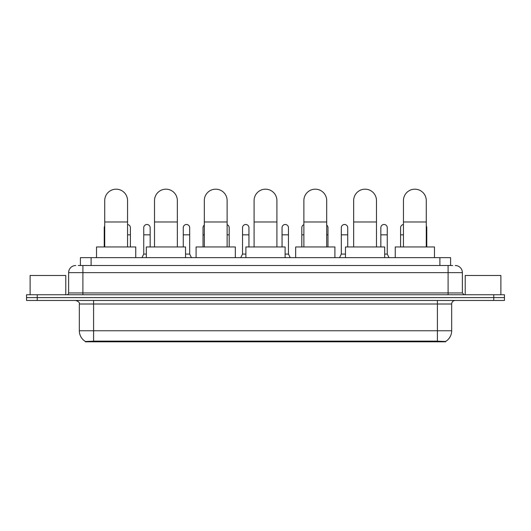 <?xml version="1.0" encoding="UTF-8"?>
<svg xmlns="http://www.w3.org/2000/svg" width="531" height="531" viewBox="0 0 531 531"><rect width="100%" height="100%" fill="white"/><g stroke="black" fill="none" stroke-linecap="round" stroke-linejoin="round"><path stroke-width="0.8" d="M78.263 265.5L82.902 265.5L78.263 265.5L80.407 265.5L80.407 257.654L450.593 257.654L450.593 265.5M445.602 341.825L85.398 341.825L85.398 341.473M79.331 330.767L93.595 330.767L93.595 304.017L79.331 304.017L79.331 330.767A12.485 12.485 0 0 0 85.438 341.493L95.022 341.134L435.978 341.134L445.562 341.493A12.485 12.485 0 0 0 451.669 330.767L451.669 304.017A3.564 3.564 0 0 1 455.233 300.453M504.45 300.453L504.45 297.599L26.55 297.599L26.55 300.453L37.25 300.453L37.25 297.599L26.55 297.599L26.55 294.745L37.25 294.745L37.25 297.599L504.45 297.599L504.45 300.453L37.25 300.453M75.767 265.5A7.135 7.135 0 0 0 68.632 272.635L68.632 292.959A1.785 1.785 0 0 1 66.853 294.745M455.233 265.5A7.135 7.135 0 0 1 462.368 272.635L82.902 272.635L82.902 265.5L452.737 265.5M462.368 272.635L462.368 292.959L464.147 294.745M504.45 294.745L504.45 297.599L504.45 294.745L37.25 294.745M65.778 294.745L65.778 275.483L30.114 275.483L30.114 294.745M500.886 294.745L500.886 275.483L465.222 275.483L465.222 294.745M104.726 246.955L104.726 200.592A11.41 11.41 0 0 1 116.136 189.175A11.41 11.41 0 0 1 127.553 200.592A11.41 11.41 0 0 0 116.136 189.175M127.553 246.955L127.553 200.592M135.757 257.654L135.757 246.955L96.523 246.955L96.523 257.654M154.514 246.955L154.514 200.592A11.41 11.41 0 0 1 165.924 189.175A11.41 11.41 0 0 1 177.341 200.592A11.41 11.41 0 0 0 165.924 189.175M177.341 246.955L177.341 200.592M185.538 257.654L185.538 246.955L146.31 246.955L146.31 257.654M204.302 246.955L204.302 200.592A11.41 11.41 0 0 1 215.712 189.175A11.41 11.41 0 0 1 227.129 200.592A11.41 11.41 0 0 0 215.712 189.175M227.129 246.955L227.129 200.592M235.326 257.654L235.326 246.955L196.098 246.955L196.098 257.654M254.09 246.955L254.09 200.592A11.41 11.41 0 0 1 265.5 189.175A11.41 11.41 0 0 1 276.91 200.592A11.41 11.41 0 0 0 265.5 189.175M276.91 246.955L276.91 200.592M285.114 257.654L285.114 246.955L245.886 246.955L245.886 257.654M303.871 246.955L303.871 200.592A11.41 11.41 0 0 1 315.288 189.175A11.41 11.41 0 0 1 326.698 200.592A11.41 11.41 0 0 0 315.288 189.175M326.698 246.955L326.698 200.592M334.902 257.654L334.902 246.955L295.674 246.955L295.674 257.654M353.659 246.955L353.659 200.592A11.41 11.41 0 0 1 365.076 189.175A11.41 11.41 0 0 1 376.486 200.592A11.41 11.41 0 0 0 365.076 189.175M376.486 246.955L376.486 200.592M384.69 257.654L384.69 246.955L345.462 246.955L345.462 257.654M403.447 246.955L403.447 200.592A11.41 11.41 0 0 1 414.864 189.175A11.41 11.41 0 0 1 426.274 200.592A11.41 11.41 0 0 0 414.864 189.175M426.274 246.955L426.274 200.592M434.477 257.654L434.477 246.955L395.243 246.955L395.243 257.654M104.229 246.955L104.229 234.828L104.726 234.828M104.229 234.828L104.229 227.693A3.213 3.213 0 0 1 104.726 225.974M130.407 246.955L130.407 227.693A3.213 3.213 0 0 0 127.553 224.507A3.213 3.213 0 0 1 130.407 227.693M141.956 257.654L143.742 254.09L146.31 254.09M150.16 246.955L150.16 227.693A3.213 3.213 0 0 0 147.153 224.494A3.213 3.213 0 0 1 150.16 227.693M143.742 254.09L143.742 234.828L150.16 234.828M143.742 234.828L143.742 227.693A3.213 3.213 0 0 1 147.153 224.494M185.538 254.09L189.68 254.09L191.459 257.654M189.68 254.09L189.68 227.693A3.213 3.213 0 0 0 186.666 224.494A3.213 3.213 0 0 1 189.68 227.693M183.261 246.955L183.261 234.828L189.68 234.828M183.261 234.828L183.261 227.693A3.213 3.213 0 0 1 186.666 224.494M203.015 246.955L203.015 234.828L204.302 234.828M203.015 234.828L203.015 227.693A3.213 3.213 0 0 1 204.302 225.131M229.193 246.955L229.193 227.693A3.213 3.213 0 0 0 227.129 224.693A3.213 3.213 0 0 1 229.193 227.693M240.749 257.654L242.534 254.09L245.886 254.09M248.953 246.955L248.953 227.693A3.213 3.213 0 0 0 245.946 224.494A3.213 3.213 0 0 1 248.953 227.693M242.534 254.09L242.534 234.828L248.953 234.828M242.534 234.828L242.534 227.693A3.213 3.213 0 0 1 245.946 224.494M285.114 254.09L288.466 254.09L290.251 257.654M288.466 254.09L288.466 227.693A3.213 3.213 0 0 0 285.459 224.494A3.213 3.213 0 0 1 288.466 227.693M282.047 246.955L282.047 234.828L288.466 234.828M282.047 234.828L282.047 227.693A3.213 3.213 0 0 1 285.459 224.494M301.807 246.955L301.807 234.828L303.871 234.828M301.807 234.828L301.807 227.693A3.213 3.213 0 0 1 303.871 224.693M327.985 246.955L327.985 227.693A3.213 3.213 0 0 0 326.698 225.131A3.213 3.213 0 0 1 327.985 227.693M339.541 257.654L341.32 254.09L345.462 254.09M347.739 246.955L347.739 227.693A3.213 3.213 0 0 0 344.732 224.494A3.213 3.213 0 0 1 347.739 227.693M341.32 254.09L341.32 234.828L347.739 234.828M341.32 234.828L341.32 227.693A3.213 3.213 0 0 1 344.732 224.494M384.69 254.09L387.258 254.09L389.044 257.654M387.258 254.09L387.258 227.693A3.213 3.213 0 0 0 384.252 224.494A3.213 3.213 0 0 1 387.258 227.693M380.84 246.955L380.84 234.828L387.258 234.828M380.84 234.828L380.84 227.693A3.213 3.213 0 0 1 384.252 224.494M400.593 246.955L400.593 234.828L403.447 234.828M400.593 234.828L400.593 227.693A3.213 3.213 0 0 1 403.447 224.507M426.771 246.955L426.771 227.693A3.213 3.213 0 0 0 426.274 225.974A3.213 3.213 0 0 1 426.771 227.693M435.978 341.825L435.978 341.134M95.022 341.825L95.022 341.134M91.106 265.5L91.106 257.654M439.894 265.5L439.894 257.654M437.405 300.453L437.405 304.017L93.595 304.017L93.595 300.453M451.669 304.017L437.405 304.017L437.405 330.767L451.669 330.767M437.405 341.201L437.405 330.767L93.595 330.767L93.595 341.201M493.75 300.453L493.75 294.745M82.902 294.745L82.902 272.635L68.632 272.635M68.632 292.959L462.368 292.959M448.098 265.5L448.098 294.745M104.726 221.991L127.553 221.991M154.514 221.991L177.341 221.991M204.302 221.991L227.129 221.991M254.09 221.991L276.91 221.991M303.871 221.991L326.698 221.991M353.659 221.991L376.486 221.991M403.447 221.991L426.274 221.991M127.553 234.828L130.407 234.828M227.129 234.828L229.193 234.828M326.698 234.828L327.985 234.828M426.274 234.828L426.771 234.828M79.331 304.017C79.836 302.75 78.641 301.562 75.767 300.453"/></g></svg>
